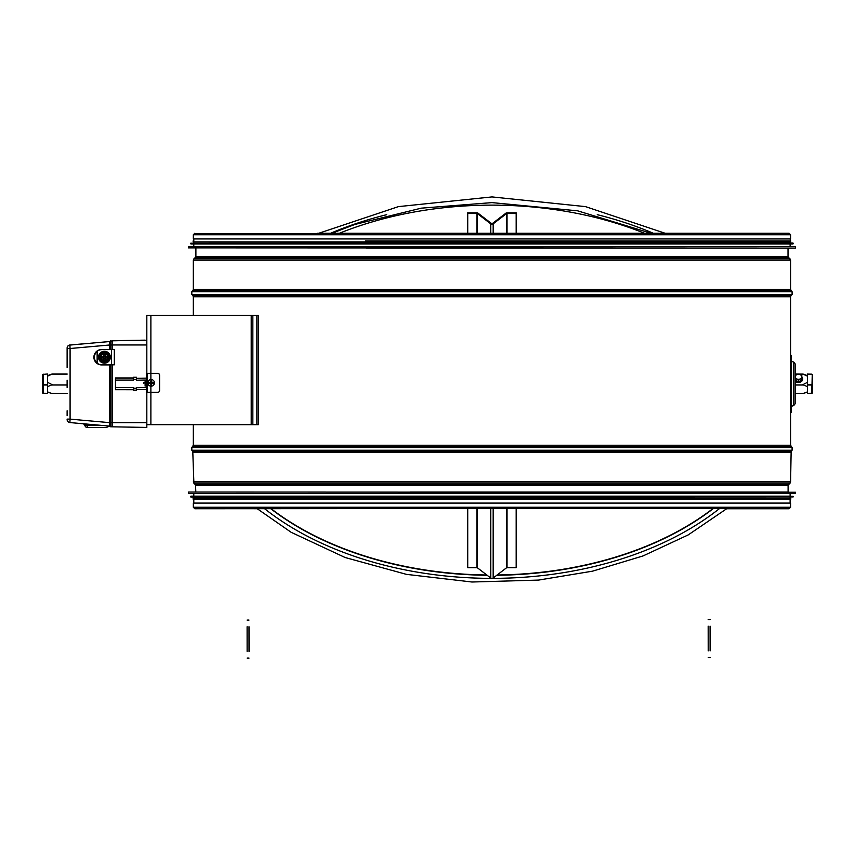 <?xml version="1.0" encoding="UTF-8"?>
<svg xmlns="http://www.w3.org/2000/svg" width="855" height="855" viewBox="0 0 855 855"><rect width="100%" height="100%" fill="white"/><g stroke="black" fill="none" stroke-linecap="round" stroke-linejoin="round"><path stroke-width="1.28" d="M790.586 397.115L790.586 370.514M193.326 507.261L790.586 507.261L790.586 503.082L193.326 503.082L193.326 507.261L194.812 508.746L788.021 508.265M193.326 234.762L790.586 234.762L790.586 238.94L193.326 238.94L193.326 234.762L194.844 233.244L196.361 234.762M112.24 349.62L112.24 340.814L146.825 340.215L146.825 373.368L146.825 315.42L256.863 315.42L256.863 424.668L146.825 424.668L146.825 392.37L146.825 422.669L112.24 422.669L112.24 364.818M256.863 315.42L258.36 315.42L258.36 424.668L256.863 424.668M795.15 393.557L802.802 393.663L807.505 391.846L807.505 386.706L802.802 384.675L807.505 382.303L807.505 376.179L802.802 373.977L807.494 375.794M798.88 374.084L803.166 374.084L795.15 373.977L795.15 363.867L795.15 403.774L795.15 393.663L803.166 393.492M51.834 393.492L67.118 393.663M67.118 373.977L52.198 373.977L47.495 376.179L47.495 382.303L52.198 384.675L47.495 386.706L47.495 391.846L51.834 393.557L67.118 393.557M47.506 375.794L51.834 374.084L67.118 374.084M366.154 248.068L795.342 248.068L366.154 248.068M795.353 246.625L188.389 246.817L188.389 247.875L795.342 248.068M365.63 243.974L792.97 243.974L190.954 243.974L193.796 243.974L193.796 246.358M792.98 243.012L190.761 243.205L190.761 243.793L792.97 243.974M193.796 242.745L193.796 241.89L790.779 241.89L790.116 238.94M193.796 241.89L790.779 241.89M365.63 240.939L790.779 240.939M409.94 492.063L788.876 492.063M188.57 493.495L795.535 493.303L795.535 492.256L188.57 492.063M790.116 493.773L790.116 496.146L409.598 496.146M790.116 496.146L190.954 496.146L193.796 496.146L193.796 493.773M190.932 497.118L793.151 496.926L793.151 496.338L190.954 496.146M790.116 497.386L790.116 498.241L193.134 498.241L193.796 497.386M790.116 503.082L790.116 499.192L193.134 499.192L193.796 499.192L193.796 503.082M516.185 508.746L516.185 567.677L507.036 567.677A0.855 0.652 -0 0 0 506.427 567.87L493.164 578.033A1.71 1.315 180 0 1 490.749 578.033L477.485 567.87A0.855 0.652 -0 0 0 476.876 567.677L467.728 567.677L467.728 508.746M516.185 213.504L516.185 212.842L507.036 212.842A1.71 1.315 -0 0 0 505.829 213.226L492.566 223.39A0.855 0.652 180 0 1 491.358 223.39L478.084 213.226A1.71 1.315 -0 0 0 476.876 212.842L467.728 212.842L467.728 213.504L476.876 213.504A0.855 0.652 180 0 1 477.485 213.686L490.749 223.85A1.71 1.315 -0 0 0 493.164 223.85L506.427 213.686A0.855 0.652 180 0 1 507.036 213.504L516.185 213.504L516.185 234.762M467.728 234.762L467.728 213.504M811.78 374.148L807.505 374.084L812.25 374.447L812.25 384.643L807.505 384.333L807.505 385.007L811.78 385.007L811.78 393.663L807.505 393.663L807.505 385.007M807.505 393.492L812.25 393.193L812.25 374.447L811.78 393.557M807.505 384.333L807.505 374.148M43.22 393.557L43.22 384.333L43.22 385.007L47.495 385.007L47.495 393.663L42.75 393.193L47.495 393.492M47.495 373.977L42.75 374.447L42.75 393.193L47.495 393.663M47.495 385.007L47.495 384.333L43.22 384.333L43.22 374.148M47.495 374.148L47.495 384.333M795.15 381.18A4.179 3.206 -0 0 0 799.81 382.271A4.179 3.206 -0 0 0 802.653 379.235A4.179 3.206 -0 0 0 802.642 378.989M802.653 379.235L802.653 378.744A4.179 3.206 -0 0 0 801.798 376.799M795.15 380.678A4.179 3.206 -0 0 0 799.81 381.768A4.179 3.206 -0 0 0 802.653 378.744M801.798 377.269L801.798 376.734A3.324 2.544 -0 0 0 800.141 374.533A3.324 2.544 -0 0 0 796.817 374.533A3.324 2.544 -0 0 0 795.15 376.734A3.324 2.544 -0 0 0 796.817 378.947A3.324 2.544 -0 0 0 800.141 378.947A3.324 2.544 -0 0 0 801.798 376.734L801.798 375.452L798.474 373.988L795.15 375.452M795.15 378.402L798.474 379.866L801.798 378.402L801.798 380.208L798.474 381.683L795.15 380.208M798.474 379.866L798.474 381.683M790.586 412.324L791.345 412.324L791.345 355.317L790.586 355.317L790.586 445.252L193.326 445.252L191.819 447.55L191.819 450.243L792.093 450.243L791.142 451.184L192.77 451.184L193.882 483.182L790.031 483.182L788.374 484.838L195.539 484.838L195.816 492.063M710.077 626.17L710.11 650.869M708.207 650.869L708.175 626.17M248.997 626.736L249.029 651.435M247.127 651.435L247.106 626.736M146.344 386.193L146.344 378.124L136.469 378.305L136.469 377.237L133.519 377.237L133.519 377.953L115.468 377.963L115.468 389.677L133.519 389.688L133.519 390.393L136.469 390.404L136.469 387.433L136.469 388.266L133.519 388.266L133.519 387.561L133.519 389.688M133.519 377.953L133.519 380.08L133.519 379.363L136.469 379.363L136.469 380.208L136.469 378.305M146.344 389.506L136.469 389.324M112.24 422.669L112.24 426.816L146.825 427.425L146.825 422.669M133.519 390.169L136.469 390.169M136.469 377.472L133.519 377.472M112.144 404.319L112.144 405.238L112.144 404.319M82.785 343.881L82.08 343.988M81.642 343.977L81.107 344.031M80.691 344.063L80.156 344.105M79.75 344.148L79.205 344.191M78.799 344.223L78.265 344.276M75.956 344.48L75.422 344.522M73.124 344.725L72.59 344.768M72.173 344.811L69.886 345.003A3.035 3.035 0 0 0 67.118 348.038L67.118 348.124M67.118 367.479L67.118 348.103A3.035 3.035 0 0 1 69.886 345.078L109.771 341.519L109.771 344.982L70.089 348.509L69.886 345.078M112.048 349.62L112.048 340.856L109.771 341.519M110.626 340.856L110.626 349.524L101.595 349.524L109.771 349.524L109.771 344.982L112.048 344.982M112.048 364.818L112.048 422.659L110.626 422.659L110.626 364.914L101.595 364.914L109.771 364.914L109.771 422.659L70.089 419.121L70.089 348.509L67.118 348.509M99.65 349.77L98.763 350.069M94.029 355.819L94.029 358.619M98.763 364.369L99.65 364.668M67.118 419.068L67.118 419.538A3.035 3.035 0 0 0 69.886 422.562L70.089 419.121L67.118 419.121M67.118 383.82C67.118 396.464 67.118 371.177 67.118 383.82C67.118 390.457 67.118 377.183 67.118 383.82M67.118 415.744L67.118 410.795M101.595 364.914A7.695 7.695 0 0 1 93.9 357.219A7.695 7.695 0 0 1 101.595 349.524M103.583 361.964L104.449 361.964M105.325 352.474L104.449 352.474M112.048 422.659L112.048 426.784L110.626 426.784L110.626 422.659L109.771 422.659L109.771 426.121L69.886 422.562M110.626 426.784L109.771 426.121M109.771 356.396L109.771 355.851M109.173 426.068A5.696 4.029 -0 0 1 104.834 427.479L87.285 427.479A1.902 1.347 180 0 1 85.618 426.773L85.618 424.764A38.005 26.868 180 0 1 84.998 423.909M102.472 425.469L87.285 425.469A1.902 1.347 180 0 1 85.618 424.764M83.672 423.791A38.005 26.868 0 0 0 85.618 426.773M118.172 340.621L142.871 340.183L118.172 340.621M144.773 340.151L142.871 340.183L144.773 340.151M97.139 363.151A7.599 7.599 0 0 0 101.884 364.818L111.481 364.818L111.481 349.62L101.884 349.62A7.599 7.599 0 0 0 97.139 351.287C93.387 355.242 93.387 359.196 97.139 363.151L97.139 351.287M111.481 349.62L114.335 349.62L114.335 364.818L111.481 364.818M110.391 357.219A5.942 5.942 0 0 0 101.478 352.078A5.942 5.942 0 0 0 101.478 362.36A5.942 5.942 0 0 0 110.391 357.219M108.724 357.219A4.275 4.275 0 0 0 104.449 352.944A4.275 4.275 0 0 0 100.174 357.219A4.275 4.275 0 0 0 104.449 361.494A4.275 4.275 0 0 0 108.724 357.219M104.449 352.506A4.713 4.713 0 0 1 109.173 357.219L109.28 357.219A4.831 4.831 0 0 0 104.449 352.388L104.449 352.506M104.449 351.833A5.387 5.387 0 0 1 109.835 357.219L109.942 357.219A5.493 5.493 0 0 0 104.449 351.726L104.449 351.833M104.449 362.606A5.387 5.387 0 0 1 99.062 357.219L98.956 357.219A5.493 5.493 0 0 0 104.449 362.712L104.449 362.606M99.618 357.219A4.831 4.831 0 0 0 104.449 362.05L104.449 361.932A4.713 4.713 0 0 1 99.736 357.219L99.618 357.219M98.624 357.219L98.731 357.219A5.718 5.718 0 0 1 104.449 351.501L104.449 351.394A5.825 5.825 0 0 0 98.624 357.219M99.843 357.219L99.95 357.219A4.499 4.499 0 0 1 104.449 352.72L104.449 352.613A4.606 4.606 0 0 0 99.843 357.219M99.287 357.219L99.404 357.219A5.055 5.055 0 0 1 104.449 352.164L104.449 352.057A5.162 5.162 0 0 0 99.287 357.219M109.611 357.219L109.504 357.219A5.055 5.055 0 0 1 104.449 362.274L104.449 362.381A5.162 5.162 0 0 0 109.611 357.219M108.948 357.219A4.499 4.499 0 0 1 104.449 361.718L104.449 361.825A4.606 4.606 0 0 0 109.055 357.219L108.948 357.219M110.274 357.219L110.167 357.219A5.718 5.718 0 0 1 104.449 362.937L104.449 363.044A5.825 5.825 0 0 0 110.274 357.219M104.449 360.596A3.377 3.377 0 0 0 107.367 355.53A3.377 3.377 0 0 0 101.531 355.53A3.377 3.377 0 0 0 104.449 360.596M105.165 356.749A0.855 0.855 0 0 1 103.883 357.86A0.855 0.855 0 0 1 103.733 356.749L105.165 356.749M103.733 354.846A0.855 0.855 0 0 0 105.015 355.958A0.855 0.855 0 0 0 105.165 354.846L103.733 354.846M105.635 356.749A0.855 0.855 0 0 0 106.918 357.86A0.855 0.855 0 0 0 107.067 356.749L105.635 356.749M101.841 356.749A0.855 0.855 0 0 0 103.113 357.86A0.855 0.855 0 0 0 103.263 356.749L101.841 356.749M103.733 358.64A0.855 0.855 0 0 0 105.015 359.763A0.855 0.855 0 0 0 105.165 358.64L103.733 358.64M147.359 373.368L146.344 373.368L146.344 392.37L157.705 392.37A1.902 1.892 -90 0 0 159.596 390.468L159.596 375.27A1.902 1.892 -90 0 0 157.705 373.368L147.359 373.368L147.359 392.37M146.344 378.124L146.344 379.545M159.564 375.27A1.902 1.892 90 0 0 157.662 373.368M157.662 392.37A1.902 1.892 90 0 0 159.564 390.468M154.466 382.869A3.324 3.313 90 0 0 151.153 379.545A3.324 3.313 90 0 0 147.84 382.869A3.324 3.313 90 0 0 151.153 386.193A3.324 3.313 90 0 0 154.466 382.869M153.366 383.254L153.366 382.484L152.318 382.484A1.154 1.154 90 0 0 151.624 381.779L151.602 380.721L150.843 380.721L150.854 381.779A1.154 1.154 90 0 0 150.159 382.484L149.069 382.869L150.159 383.254A1.154 1.154 90 0 0 150.854 383.959L150.843 385.017L151.602 385.017L151.624 383.959A1.154 1.154 90 0 0 152.318 383.254L152.243 383.254A0.759 0.759 90 0 0 151.485 384.013L150.865 384.013M151.111 379.545A3.324 3.313 90 0 0 147.755 382.869A3.324 3.313 90 0 0 151.111 386.193M150.865 381.725L151.485 381.725A0.759 0.759 90 0 0 152.233 382.484L152.243 383.254M149.08 383.254L150.106 382.484M150.854 383.959A0.759 0.759 90 0 0 150.159 383.254M149.967 382.484L149.08 382.484M150.159 382.484A0.759 0.759 90 0 0 150.854 381.779M151.613 381.725L151.602 380.721M151.624 381.779A0.759 0.759 90 0 0 152.318 382.484M152.372 382.484L153.366 382.484M152.318 383.254A0.759 0.759 90 0 0 151.624 383.959M151.613 384.013L151.602 385.017M145.115 386.193L145.115 380.058M143.875 383.254L143.875 382.484M386.684 214.68A292.688 188.143 180 0 0 327.112 234.762M264.644 508.746A292.688 188.143 180 0 0 491.486 578.365M492.437 578.365A292.688 188.143 180 0 0 719.269 508.746M656.811 234.762A292.688 188.143 180 0 0 597.26 214.68M648.218 234.762A287.943 185.086 180 0 0 491.956 205.136A287.943 185.086 180 0 0 335.694 234.762M270.8 508.746A287.943 185.086 180 0 0 487.158 575.287M496.755 575.287A287.943 185.086 180 0 0 713.113 508.746M271.174 508.746A287.943 185.086 180 0 0 486.773 574.988M497.14 574.988A287.943 185.086 180 0 0 712.739 508.746M788.374 484.838L788.096 485.512L195.816 485.512M791.142 451.184L790.586 481.835L193.326 481.835M790.586 452.53L193.326 452.53M790.586 445.252L792.093 447.55L191.819 447.55M791.142 446.599L192.77 446.599M193.326 296.728L192.77 295.392L791.142 295.392L790.586 296.728L193.326 296.728L193.326 315.42M791.142 295.392L792.093 294.441L191.819 294.441L192.77 295.392M788.021 248.068L788.021 256.521L790.586 260.198L790.586 289.46L792.093 291.747L191.819 291.747L191.819 294.441M791.142 290.796L192.77 290.796L191.819 291.747M790.586 289.46L193.326 289.46L192.77 290.796M790.586 260.198L193.326 260.198L193.326 289.46M790.009 258.819L193.914 258.819L193.326 260.198M788.321 257.205L195.603 257.205L193.914 258.819M788.021 256.521L195.891 256.521L195.603 257.205M150.886 424.668L150.886 386.193M150.886 379.545L150.886 315.42M251.21 424.668L251.21 315.42M252.845 424.668L252.845 315.42M51.834 385.007L67.118 385.007M795.15 385.007L803.166 385.007M798.068 374.084L795.15 374.084M51.834 374.148L67.118 374.148M795.15 374.148L797.865 374.148M799.083 374.148L803.166 374.148M476.876 567.677L476.876 508.746M476.876 234.762L476.876 213.504M477.485 234.762L477.485 213.686L478.084 213.226M477.485 567.87L477.485 508.746M490.749 578.033L490.749 508.746M490.749 234.762L490.749 223.85L491.358 223.39M493.164 234.762L493.164 223.85L492.566 223.39M493.164 578.033L493.164 508.746M506.427 567.87L506.427 508.746M506.427 234.762L506.427 213.686L505.829 213.226M507.036 567.677L507.036 508.746M507.036 234.762L507.036 213.504M791.495 405.462L791.495 362.178M793.664 404.971L793.664 362.67M133.519 380.08L115.468 380.08M133.519 378.177L115.468 378.177M146.825 344.96L112.24 344.96M133.519 389.452L115.468 389.452M133.519 387.561L115.468 387.561M146.344 387.604L136.469 387.433M136.469 380.208L146.344 380.037M87.285 427.479L87.285 425.469M147.327 392.37L147.327 373.368M788.096 485.512L788.096 492.063M195.539 484.838L193.882 483.182M790.586 481.835L790.031 483.182M192.77 451.184L191.819 450.243M792.093 447.55L792.093 450.243M193.326 424.668L193.326 445.252M790.586 296.728L790.586 355.317M792.093 291.747L792.093 294.441M195.891 248.068L195.891 256.521M790.116 234.762L789.069 233.714L194.844 233.714L193.796 234.762M667.392 233.714L194.844 233.714L195.891 234.762M788.021 234.762L789.069 233.714M316.521 233.714L194.844 233.714M195.891 508.265L257.259 508.746L291.16 532.302L345.131 557.513L406.424 574.357L471.971 582.009L538.511 580.085L592.515 571.172L643.024 555.942L688.254 534.888L726.654 508.746L789.112 508.746L790.586 507.261M790.586 234.762L789.069 233.244L317.536 233.244M666.376 233.244L789.069 233.244L787.551 234.762M331.644 233.244L467.728 233.244M516.185 233.244L652.28 233.244M807.505 375.655L804.395 374.522M807.505 391.985L804.395 393.118M47.495 391.985L50.605 393.118M47.495 375.655L50.605 374.522M795.535 247.875L795.535 246.817M790.116 246.358L790.116 243.974M793.151 243.793L793.151 243.205M790.116 242.745L790.116 241.89M193.134 240.939L193.134 241.89M193.796 240.939L193.796 238.94M188.389 492.256L188.389 493.303M190.761 496.338L190.761 496.926M193.134 498.241L193.134 499.192M790.779 499.192L790.779 498.241M812.25 374.447L807.505 373.977M807.505 393.663L812.25 393.193M791.335 362.135L790.586 361.205M795.15 403.774L793.664 405.623L791.345 406.296M795.15 363.867L793.664 362.018L791.345 361.344M708.218 657.527L710.11 657.527M708.164 619.522L710.067 619.522M247.138 658.083L249.04 658.083M247.095 620.089L248.997 620.078M314.319 234.762L398.43 206.621L491.956 196.917L585.493 206.621L669.593 234.762M328.074 234.762L354.825 224.47L421.301 208.16L491.956 202.614L577.67 210.832L655.849 234.762"/></g></svg>
